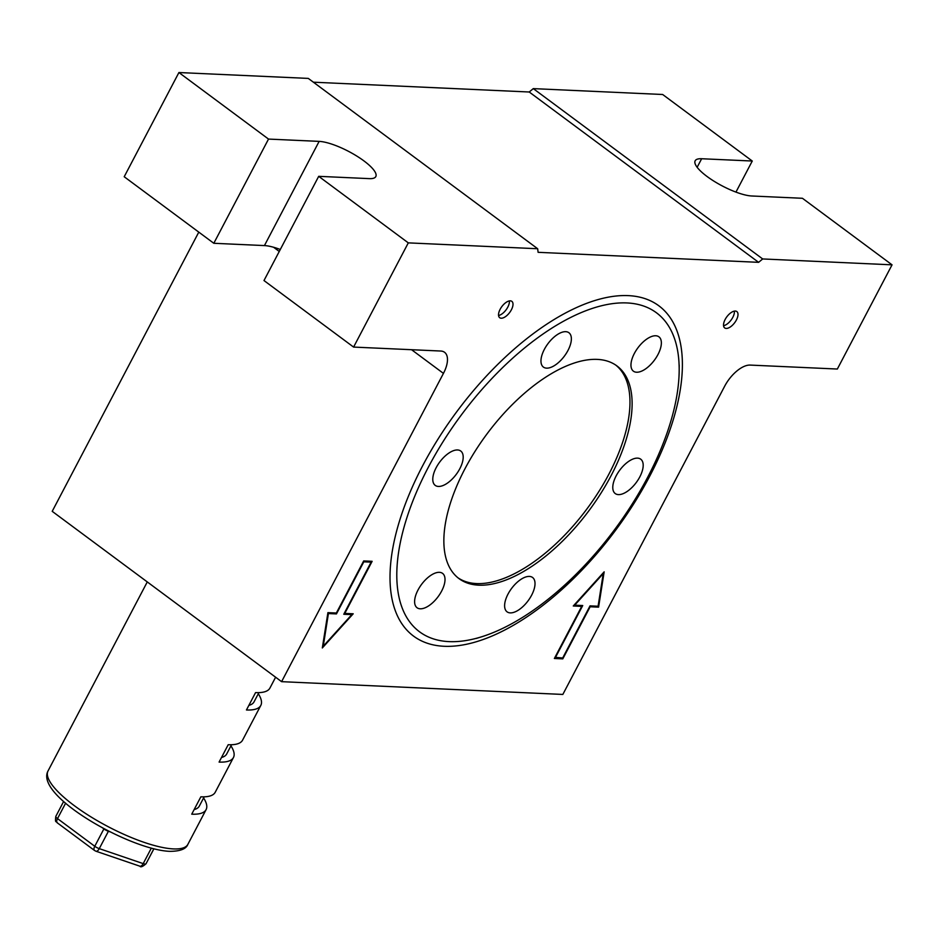 <?xml version="1.0" encoding="UTF-8"?>
<svg xmlns="http://www.w3.org/2000/svg" width="939" height="939" viewBox="0 0 939 939"><rect width="100%" height="100%" fill="white"/><g stroke="black" fill="none" stroke-linecap="round" stroke-linejoin="round"><path stroke-width="1.41" d="M511.391 309.788A10.188 4.906 126.6 0 0 511.837 301.349A10.188 4.906 126.6 0 0 500.135 309.283A10.188 4.906 126.6 0 0 499.689 317.711A10.188 4.906 126.6 0 0 511.391 309.788M498.562 315.492A10.188 4.906 126.6 0 0 507.799 307.123A10.188 4.906 126.6 0 0 509.384 300.914M736.387 319.999A10.188 4.906 126.6 0 0 736.833 311.56A10.188 4.906 126.6 0 0 725.131 319.495A10.188 4.906 126.6 0 0 724.685 327.922A10.188 4.906 126.6 0 0 736.387 319.999M723.558 325.704A10.188 4.906 126.6 0 0 732.807 317.335A10.188 4.906 126.6 0 0 734.38 311.126M649.765 476.108A205.711 99.1 126.6 0 0 594.903 300.515A205.711 99.1 126.6 0 0 422.632 465.803A205.711 99.1 126.6 0 0 390.014 576.429A205.711 99.1 126.6 0 0 486.918 638.109A205.711 99.1 126.6 0 0 649.765 476.108M178.915 72.538L308.285 78.407L537.671 248.741L408.301 242.872L318.697 176.332L369.32 178.633A35.659 9.66 27.7 0 0 375.811 176.579A35.659 9.66 27.7 0 0 356.75 156.038A35.659 9.66 27.7 0 0 319.143 141.378L268.519 139.078L178.915 72.538L124.206 176.743L213.81 243.283L264.434 245.584A35.659 9.66 -152.3 0 1 280.303 249.481M313.391 82.198L529.22 91.999L758.606 262.333L538.106 252.321L537.671 248.741M735.953 192.096L752.268 161.027L701.644 158.738A35.659 9.66 27.7 0 0 695.153 160.792A35.659 9.66 27.7 0 0 714.215 181.333A35.659 9.66 27.7 0 0 751.822 195.993L802.446 198.293L892.05 264.833L762.679 258.953L533.293 88.618L529.22 91.999M533.293 88.618L662.664 94.499L752.268 161.027M318.697 176.332L263.988 280.55L353.592 347.078L440.778 351.033A25.47 12.266 -53.4 0 1 444.57 352.301A25.47 12.266 -53.4 0 1 443.443 373.382L281.594 681.667L52.208 511.332L198.786 232.133M268.519 139.078L213.81 243.283M281.594 681.667L562.837 694.437L724.697 386.152A25.47 12.266 -53.4 0 1 750.155 365.083L837.342 369.039L892.05 264.833M408.301 242.872L353.592 347.078M758.606 262.333L762.679 258.953M598.589 607.146L604.164 571.839L573.271 605.995L581.711 606.383L554.362 658.485L562.79 658.873L590.15 606.77L598.589 607.146L597.31 606.195M353.217 613.789L344.777 613.413L372.137 561.311L363.698 560.923L336.35 613.026L327.911 612.639L322.323 647.957L353.217 613.789M562.79 658.873L561.522 657.922M581.711 606.383L580.443 605.432M555.372 657.64L582.732 605.538L574.691 605.174L603.237 573.612L598.084 606.23L590.044 605.866L562.684 657.981L554.961 657.335M351.808 614.622L323.262 646.185L328.415 613.554L336.455 613.918L363.804 561.815L371.116 562.144L343.768 614.259L351.808 614.622L350.529 613.672M323.262 646.185L322.676 645.75M328.415 613.554L327.828 613.12M336.455 613.918L335.176 612.979M371.116 562.144L369.849 561.205M647.675 477.258A198.681 95.719 -53.4 0 1 481.284 636.9A198.681 95.719 -53.4 0 1 428.301 467.305A198.681 95.719 -53.4 0 1 585.584 310.832A198.681 95.719 -53.4 0 1 679.179 370.412A198.681 95.719 -53.4 0 1 647.675 477.258M611.113 475.603A132.458 63.805 126.6 0 0 616.958 365.94A132.458 63.805 126.6 0 0 464.864 468.96A132.458 63.805 126.6 0 0 459.018 578.624A132.458 63.805 126.6 0 0 611.113 475.603M457.962 577.802A132.458 63.805 126.6 0 0 608.965 474.007A132.458 63.805 126.6 0 0 615.855 365.165M657.969 354.531A21.397 10.306 126.6 0 0 658.92 336.819A21.397 10.306 126.6 0 0 634.353 353.463A21.397 10.306 126.6 0 0 633.402 371.175A21.397 10.306 126.6 0 0 657.969 354.531M567.978 350.447A21.397 10.306 126.6 0 0 568.917 332.735A21.397 10.306 126.6 0 0 544.35 349.378A21.397 10.306 126.6 0 0 543.411 367.09A21.397 10.306 126.6 0 0 567.978 350.447M459.805 468.737A21.397 10.306 126.6 0 0 460.744 451.025A21.397 10.306 126.6 0 0 436.177 467.657A21.397 10.306 126.6 0 0 435.227 485.381A21.397 10.306 126.6 0 0 459.805 468.737M639.799 476.906A21.397 10.306 126.6 0 0 640.738 459.194A21.397 10.306 126.6 0 0 616.172 475.827A21.397 10.306 126.6 0 0 615.233 493.55A21.397 10.306 126.6 0 0 639.799 476.906M531.627 595.185A21.397 10.306 126.6 0 0 532.566 577.473A21.397 10.306 126.6 0 0 507.999 594.117A21.397 10.306 126.6 0 0 507.06 611.829A21.397 10.306 126.6 0 0 531.627 595.185M441.623 591.101A21.397 10.306 126.6 0 0 442.574 573.389A21.397 10.306 126.6 0 0 417.996 590.032A21.397 10.306 126.6 0 0 417.057 607.744A21.397 10.306 126.6 0 0 441.623 591.101M203.599 797.962A78.958 21.386 -152.3 0 1 206.099 809.629A78.958 21.386 -152.3 0 1 191.732 814.183L200.852 796.812A78.958 21.386 27.7 0 0 215.219 792.27L233.447 757.527A78.958 21.386 -152.3 0 1 219.092 762.081L228.212 744.709A78.958 21.386 27.7 0 0 242.567 740.167L260.807 705.424A78.958 21.386 -152.3 0 1 246.452 709.978L255.561 692.606A78.958 21.386 27.7 0 0 269.927 688.052L275.608 677.23M230.947 745.848A78.958 21.386 -152.3 0 1 233.447 757.527M258.307 693.745A78.958 21.386 -152.3 0 1 260.807 705.424M248.858 705.377A71.317 19.308 27.7 0 0 254.035 701.867L258.894 692.63M221.51 757.48A71.317 19.308 27.7 0 0 226.686 753.982L231.534 744.733M194.15 809.582A71.317 19.308 27.7 0 0 199.326 806.085L204.186 796.835M443.443 373.382L411.564 349.707M279.259 251.464L273.589 247.262M264.434 245.584L319.143 141.378M697.149 167.295L701.644 158.738M187.859 844.372C186.145 848.997 180.088 851.321 169.689 851.344C129.958 849.795 34.367 795.791 48.03 770.954A78.958 21.386 27.7 0 0 74.345 805.685A78.958 21.386 27.7 0 0 173.504 848.915A78.958 21.386 27.7 0 0 187.859 844.372L206.099 809.629M110.086 831.848L108.396 831.273A5.094 2.453 108.8 0 1 108.513 831.05M151.32 848.163L143.209 863.622L99.276 848.633L108.396 831.273A5.094 1.385 -152.3 0 1 103.889 828.902A5.094 2.453 126.6 0 0 103.994 828.679M153.89 848.821L152.717 851.063A5.094 4.906 -152.2 0 0 152.717 851.063L146.026 863.751A5.094 4.906 27.8 0 1 146.026 863.751L153.855 848.821L146.026 863.739A5.094 1.385 27.7 0 1 143.209 863.622A5.094 2.453 -71.2 0 1 139.876 866.192L95.931 851.215A5.094 2.453 108.8 0 0 99.276 848.633A5.094 1.385 27.7 0 1 94.769 846.274L57.514 818.608A5.094 2.453 126.6 0 0 57.291 822.834L94.546 850.488A5.094 2.453 -53.4 0 1 94.769 846.274L103.889 828.902L102.457 827.846M57.291 822.834C56.528 820.545 54.779 824.066 55.824 816.367L63.652 801.448L55.824 816.367A5.094 1.385 27.7 0 0 57.514 818.608L65.624 803.162M481.284 636.9L476.249 638.461M679.179 370.412L679.214 365.13M48.03 770.954L147.27 581.934M139.876 866.192C140.65 867.495 142.705 866.674 146.026 863.751M94.546 850.488L95.931 851.215"/></g></svg>
